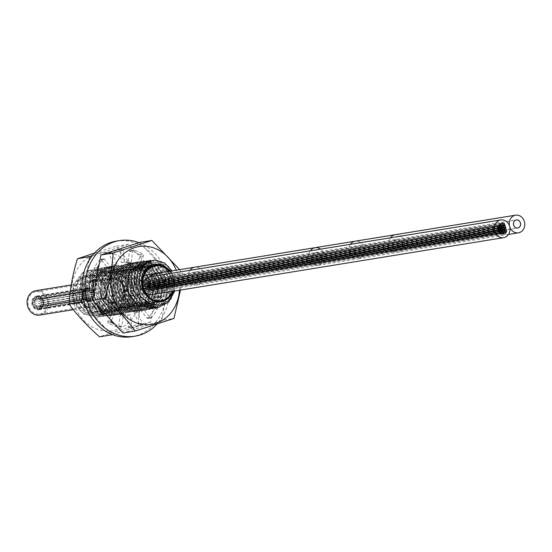 <?xml version="1.0" encoding="UTF-8"?>
<svg xmlns="http://www.w3.org/2000/svg" width="552" height="552" viewBox="0 0 552 552"><rect width="100%" height="100%" fill="white"/><g stroke="black" fill="none" stroke-linecap="round" stroke-linejoin="round"><path stroke-width="0.41" stroke-dasharray="2.76 2.07" d="M173.093 291.256A18.54 16.056 80.8 0 0 173.528 278.401A18.54 16.056 80.8 0 0 169.871 271.225M169.057 271.356A17.747 15.373 80.8 0 1 172.873 278.615A17.747 15.373 -99.2 0 1 172.279 291.387M144.445 290.642A17.747 15.373 -99.2 0 1 143.548 288.123A17.747 15.373 80.8 0 1 142.989 285.494M112.049 272.867A17.747 15.373 80.8 0 1 129.554 285.632A17.747 15.373 -99.2 0 1 117.735 307.912A17.747 15.373 -99.2 0 1 100.229 295.147A17.747 15.373 80.8 0 1 112.049 272.867L155.367 265.85M123.876 287.233A12.689 10.992 80.8 0 0 111.359 278.104A12.689 10.992 80.8 0 0 102.907 294.037A12.689 10.992 -99.2 0 0 115.423 303.165A12.689 10.992 -99.2 0 0 123.876 287.233M87.934 281.899A12.689 10.992 80.8 0 1 100.45 291.028A12.689 10.992 -99.2 0 1 91.998 306.96A12.689 10.992 -99.2 0 1 79.481 297.832A12.689 10.992 80.8 0 1 87.934 281.899L111.359 278.104M105.28 289.462A18.54 16.056 80.8 0 0 84.925 276.635A18.54 16.056 80.8 0 0 74.651 299.398A18.54 16.056 80.8 0 0 94.999 312.232A18.54 16.056 80.8 0 0 105.28 289.462M73.858 299.846C66.102 274.475 101.264 264.718 105.874 289.31L105.818 299.453C109.448 286.212 97.069 272.101 86.057 276.324C74.692 279.298 71.532 298.432 81.358 307.512C92.577 315.785 101.513 313.674 108.178 301.185C113.25 288.599 102.444 272.847 90.983 275.372L88.713 270.59C104.169 267.699 117.272 289.414 109.558 304.359C102.61 321.809 77.742 317.917 73.858 299.846M88.713 270.59L83.317 272.226A23.902 20.7 80.8 0 0 82.814 272.495C97.262 265.312 112.449 284.991 105.818 299.453M106.819 315.916L121.295 305.304L123.558 285.784L114.699 272.17L100.671 268.479L114.747 272.191L123.572 285.777C126.07 301.475 120.626 311.494 107.24 315.841C95.517 316.924 87.292 311.252 82.565 298.832L84.014 279.443L97.676 268.962L111.739 272.681L120.564 286.267L118.3 305.787L103.824 316.399L89.072 312.798L79.564 299.322L81.006 279.933L94.668 269.452L108.73 273.171L117.555 286.757L115.292 306.277L100.816 316.889L86.064 313.288L76.555 299.812L77.998 280.423L91.66 269.942L105.722 273.654L114.547 287.24C110.414 274.972 102.775 269.203 91.632 269.942L90.983 275.372C73.395 277.042 75.21 310.341 93.847 311.97C110.662 315.606 119.294 287.764 105.115 277.966C90.625 265.229 72.553 289.917 86.05 305.056C96.952 320.243 119.998 306.753 114.857 288.517C111.559 269.755 86.064 269.997 84.594 288.682C80.916 308.678 109.089 320.291 116.541 301.351C125.049 285.129 105.294 265.319 93.26 277.111C80.04 287.109 91.37 314.592 107.806 310.431L107.24 315.841L106.833 315.916L92.067 312.315L82.558 298.832L84.001 279.45L97.663 268.969L111.725 272.681L120.55 286.267L118.287 305.794L103.81 316.406L89.058 312.798L79.55 299.322L80.992 279.933L94.654 269.452L108.716 273.171L117.541 286.757L115.278 306.277L100.802 316.889L86.05 313.288L76.542 299.812C73.506 283.976 78.536 274.02 91.632 269.942L91.66 269.942M83.317 272.226L73.74 283.859L73.588 300.447L83.117 313.812L97.807 317.379L112.284 306.767L114.547 287.24L112.27 306.767L97.794 317.379L83.228 313.902L73.678 300.757L73.575 284.301L82.814 272.495M150.931 260.468L163.778 265.112L171.693 277.98L169.816 296.776L156.444 307.809M148.792 260.675L162.861 264.394L171.679 277.98L169.423 297.5L154.94 308.113M147.308 260.986L160.508 265.388L168.684 278.463L166.807 297.259L153.435 308.299M145.797 261.165L159.852 264.884L168.677 278.47C171.196 293.271 166.269 303.172 153.898 308.175L151.138 303.324C135.067 308.872 121.999 282.32 134.467 271.135C145.645 258.253 166.573 276.331 159.176 293.264C153.007 312.818 124.241 303.593 126.574 283.231C126.801 264.367 152.11 261.889 156.609 280.34C162.916 298.108 140.898 313.557 129.051 299.26C114.643 285.239 130.962 258.943 146.19 270.39C160.922 278.933 154.167 307.505 137.213 305.277C118.576 305.221 114.575 272.019 131.935 268.789C147.246 263.725 159.031 290.662 145.514 301.696C133.26 314.447 111.752 296.065 118.576 279.443C124.159 260.178 151.876 270.149 148.288 290.58C146.901 309.548 120.674 311.611 115.609 293.209C108.737 275.455 130.168 260.627 140.926 275.289C154.201 289.745 136.523 315.806 120.557 304.18C105.094 295.451 111.463 267.189 127.54 269.907C145.273 270.508 147.812 303.904 129.478 306.891C113.215 311.749 101.002 284.715 113.857 274.116C125.47 261.765 145.825 280.726 137.869 297.314C131.052 316.572 102.562 306.146 105.57 285.957C106.419 267.168 131.838 265.809 135.744 284.425C141.471 302.441 118.921 316.917 107.543 302.165C93.585 287.578 110.786 262.069 125.656 274.165C140.125 283.342 132.425 311.57 115.527 308.637C96.876 307.795 93.971 274.517 111.456 272.067L108.144 272.626M144.3 261.475L157.499 265.871L165.676 278.953L156.851 265.374L142.437 261.71M148.957 309.085L163.413 298.459L165.669 278.953C168.201 293.754 163.275 303.655 150.903 308.658L148.936 309.085L134.191 305.484L124.676 292.008L126.125 272.619L139.787 262.138L153.849 265.857L162.674 279.443L160.411 298.963L145.935 309.575L131.183 305.974L121.668 292.498L123.117 273.109L136.779 262.628L150.841 266.34L159.666 279.926L157.403 299.453L142.927 310.065L128.174 306.457L118.659 292.981L120.108 273.592L133.77 263.111L147.832 266.83L156.658 280.416L154.394 299.936L139.918 310.548L125.166 306.947L115.651 293.471L117.086 274.082L130.748 263.601L144.824 267.32L153.649 280.906L151.386 300.426L136.91 311.038L122.158 307.436L112.642 293.961L114.091 274.572L127.753 264.091L141.816 267.803L150.641 281.389L148.378 300.916L133.901 311.528L119.149 307.919L109.634 294.444L111.083 275.055L124.745 264.574L138.807 268.293L147.632 281.879L145.369 301.399L130.893 312.011L116.141 308.409L106.633 294.934L108.075 275.545L121.737 265.063L135.799 268.783L144.624 282.369L135.771 268.769L121.723 265.063L108.061 275.558L106.619 294.934L116.065 308.368L130.879 312.018L132.073 311.783L129.478 306.891L129.078 312.266L127.885 312.501L113.132 308.899L103.624 295.423L105.066 276.034L118.728 265.553L132.797 269.266L141.616 282.852L139.352 302.379L124.876 312.991L110.124 309.382L100.616 295.906L102.058 276.517L115.72 266.036L129.789 269.755L138.607 283.342L136.351 302.862L121.868 313.474L107.116 309.872L97.607 296.396L99.056 277.007L112.718 266.526L126.781 270.245L135.599 283.832L126.822 270.287L112.705 266.526L111.939 266.671L111.456 272.067L108.944 267.154L123.772 270.728L132.597 284.315L130.334 303.841L115.858 314.454L101.106 310.845L91.591 297.369L93.04 277.98L106.702 267.499L120.764 271.218L129.589 284.804L127.326 304.325L112.85 314.937L98.097 311.335L88.582 297.859L90.031 278.47L103.693 267.989L117.755 271.708L126.58 285.294L124.317 304.814L109.841 315.427L95.089 311.825L85.574 298.349L87.023 278.96L100.685 268.479L87.009 278.96L85.56 298.349C90.245 310.728 98.47 316.399 110.234 315.358L107.806 310.431L116.168 305.849L120.895 296.859L120.55 286.302L115.347 277.552L107.033 273.385L98.346 275.124L92.163 282.196L90.535 292.325L94.088 302.261L101.754 308.809L111.187 309.865L119.446 305.077L123.986 295.962L123.441 285.412L118.073 276.8L109.682 272.854M148.93 309.092L134.177 305.484L124.662 292.008L126.111 272.619L139.773 262.138L153.835 265.857L162.661 279.443L160.397 298.963L145.921 309.575L131.169 305.974L121.654 292.498L123.103 273.109L136.765 262.628L150.827 266.347L159.652 279.933L157.389 299.453L142.913 310.065L128.161 306.463L118.645 292.981C115.609 278.042 120.143 268.196 132.252 263.428L131.935 268.789L129.258 263.918L130.762 263.601L144.81 267.32L153.635 280.906L151.372 300.426L136.896 311.038L122.144 307.436L112.636 293.961L114.078 274.572L127.74 264.091L141.802 267.81L150.627 281.396L148.364 300.916L133.888 311.528L119.135 307.926L109.627 294.444L111.069 275.062L124.731 264.58L138.793 268.293L147.619 281.879C150.137 297.128 144.955 307.091 132.073 311.783M129.258 263.918C117.148 268.679 112.615 278.532 115.651 293.471L125.159 306.953L139.904 310.548L154.387 299.929L156.644 280.416L147.881 266.878L133.756 263.118L132.252 263.428M129.078 312.266C141.961 307.581 147.142 297.611 144.624 282.369L142.347 301.889L127.871 312.501L113.119 308.899L103.61 295.423L105.052 276.034L118.721 265.553L132.784 269.272L141.602 282.859L139.345 302.379L124.862 312.991L110.11 309.389L100.602 295.906L102.051 276.524L115.713 266.043L129.775 269.755L138.6 283.342L136.337 302.869L121.854 313.481L107.109 309.872L97.594 296.396C94.551 281.016 99.332 271.101 111.939 266.671M108.944 267.154C96.338 271.591 91.556 281.499 94.599 296.886L104.128 310.383L118.852 313.964L104.114 310.362L94.599 296.886L96.034 277.497L109.696 267.016L123.758 270.735L132.583 284.321L130.32 303.841L115.844 314.454L101.092 310.852L91.577 297.369L93.026 277.987L106.688 267.506L120.75 271.218L129.575 284.804L127.312 304.331L112.836 314.944L98.084 311.335L88.568 297.859L90.017 278.47L103.679 267.989L117.742 271.708L126.567 285.294C129.065 300.992 123.62 311.011 110.234 315.358L109.841 315.427M154.56 259.971L168.643 266.395L175.495 282.224L171.224 298.956L157.948 307.63M170.92 271.053L174.294 277.966L174.446 291.035M146.183 295.279C137.779 285.619 141.664 268.224 152.414 265.533C167.525 259.785 180.166 286.219 167.042 297.832C155.229 311.107 133.17 293.616 139.428 276.662C144.355 257.122 172.327 265.885 169.423 286.474C168.657 305.504 142.554 308.678 136.896 290.462C129.458 272.964 150.344 257.177 161.557 271.37C175.267 285.253 158.486 312.08 142.168 301.109C126.456 293.029 131.88 264.442 148.005 266.443C165.71 266.257 169.34 299.557 151.138 303.324L150.903 308.658M174.798 290.973L171.989 270.88M151.931 308.602L153.898 308.175M118.852 313.964L133.329 303.352L135.592 283.832L133.343 303.352L118.859 313.964M110.069 272.322L107.957 272.764M144.893 286.667A1.035 0.897 80.8 0 0 144.334 284.687A1.035 0.897 80.8 0 0 144.893 286.667M145.549 288.979A1.035 0.897 80.8 0 0 144.99 286.999A1.035 0.897 80.8 0 0 145.549 288.979M146.935 287.295A1.035 0.897 80.8 0 0 146.377 285.315A1.035 0.897 80.8 0 0 146.935 287.295M147.66 283.217A1.035 0.897 80.8 0 0 147.094 281.237A1.035 0.897 80.8 0 0 147.66 283.217M503.617 223.436L503.734 223.415A1.035 0.897 -99.2 0 1 504.666 224.291L153.249 281.258A1.035 0.897 80.8 0 0 152.317 280.388L502.665 223.594L147.211 281.209M146.183 291.221A1.035 0.897 80.8 0 0 145.624 289.241A1.035 0.897 80.8 0 0 146.183 291.221M143.506 288.406A1.035 0.897 80.8 0 0 142.947 286.426A1.035 0.897 80.8 0 0 143.506 288.406M144.169 290.662A1.035 0.897 80.8 0 0 143.603 288.682A1.035 0.897 80.8 0 0 144.169 290.662M142.858 286.039A1.035 0.897 80.8 0 0 142.299 284.059A1.035 0.897 80.8 0 0 142.858 286.039M148.212 291.801A1.035 0.897 80.8 0 0 147.646 289.821A1.035 0.897 80.8 0 0 148.212 291.801M145.7 282.935A1.035 0.897 80.8 0 0 145.141 280.954A1.035 0.897 80.8 0 0 145.7 282.935M149.606 290.11A1.035 0.897 80.8 0 0 149.047 288.13A1.035 0.897 80.8 0 0 149.606 290.11M148.378 285.536A1.035 0.897 80.8 0 0 147.819 283.555A1.035 0.897 80.8 0 0 148.378 285.536M502.003 233.399L150.579 290.366A1.035 0.897 80.8 0 0 150.848 290.449L502.272 233.475M498.773 229.88L147.356 286.854A1.035 0.897 80.8 0 0 147.522 287.226L498.946 230.26M504.556 234.034A1.035 0.897 80.8 0 0 505.011 233.751L505.287 233.413M153.249 281.258L153.932 283.424A1.035 0.897 80.8 0 1 153.967 283.555L155.174 288.047L154.857 289.165L506.205 232.282M506.281 232.192L506.467 230.619M505.867 228.459L506.108 229.356M153.967 283.555L505.39 226.582L505.494 227.003M505.39 226.582A1.035 0.897 80.8 0 0 505.356 226.458L505.218 226.023M504.666 224.291L504.776 224.636M145.259 280.927L150.248 280.119A1.035 0.897 80.8 0 1 150.544 280.126L502.237 223.194M152.228 294.637A8.977 7.776 80.8 0 0 153.235 294.395A8.977 7.776 80.8 0 0 158.355 283.942A8.977 7.776 80.8 0 0 149.357 276.911M150.579 290.366L148.709 289.862L500.126 232.896M147.522 287.226L147.977 288.834A1.035 0.897 80.8 0 0 148.709 289.862M147.356 286.854L146.839 284.804L498.256 227.831M150.248 280.119A1.035 0.897 80.8 0 0 149.778 280.375L146.922 283.493L146.839 284.804M150.544 280.126L152.317 280.388M154.857 289.165L153.587 290.718L505.011 233.751M150.848 290.449L152.738 290.994A1.035 0.897 80.8 0 0 153.587 290.718M147.977 288.834L499.401 231.861M146.922 283.493L498.346 226.52M149.778 280.375L501.202 223.401M153.932 283.424L505.356 226.458M505.984 228.907L154.56 285.881M155.174 288.047L506.591 231.074M152.738 290.994L504.155 234.027M143.127 283.687A1.035 0.897 80.8 0 0 144.865 283.279A1.035 0.897 80.8 0 0 143.327 282.769M147.577 289.558A1.035 0.897 80.8 0 0 147.011 287.578A1.035 0.897 80.8 0 0 147.577 289.558M146.266 284.935A1.035 0.897 80.8 0 0 145.707 282.955A1.035 0.897 80.8 0 0 146.266 284.935M148.992 287.93A1.035 0.897 80.8 0 0 148.426 285.95A1.035 0.897 80.8 0 0 148.992 287.93M108.606 291.408A8.935 7.742 80.8 0 0 117.417 297.838A8.935 7.742 80.8 0 0 123.372 286.619A8.935 7.742 80.8 0 0 114.561 280.195A8.935 7.742 80.8 0 0 108.606 291.408M112.629 290.104A4.064 3.519 80.8 0 0 116.638 293.022A4.064 3.519 80.8 0 0 119.342 287.923A4.064 3.519 80.8 0 0 115.34 285.005A4.064 3.519 80.8 0 0 112.629 290.104M189.992 270.321A8.935 7.742 80.8 0 0 188.812 278.408A8.935 7.742 80.8 0 0 197.623 284.832L317.931 265.333A8.935 7.742 80.8 0 1 309.12 258.902A8.935 7.742 80.8 0 1 310.3 250.822A8.935 7.742 80.8 0 0 309.12 258.902A8.935 7.742 80.8 0 0 317.931 265.333A8.935 7.742 80.8 0 0 323.886 254.113A8.935 7.742 80.8 0 0 320.588 249.152M313.143 257.598A4.064 3.519 80.8 0 0 317.152 260.516A4.064 3.519 80.8 0 0 319.856 255.417A4.064 3.519 80.8 0 0 315.854 252.499A4.064 3.519 80.8 0 0 313.143 257.598A4.064 3.519 80.8 0 0 317.152 260.516A4.064 3.519 80.8 0 0 319.856 255.417A4.064 3.519 80.8 0 0 315.854 252.499A4.064 3.519 80.8 0 0 313.143 257.598M319.912 255.403A4.126 3.574 80.8 0 0 315.841 252.436A4.126 3.574 80.8 0 0 313.094 257.611A4.126 3.574 80.8 0 0 317.165 260.585A4.126 3.574 80.8 0 0 319.912 255.403A4.126 3.574 -99.2 0 1 317.165 260.585A4.126 3.574 -99.2 0 1 313.094 257.611A4.126 3.574 -99.2 0 1 315.841 252.436A4.126 3.574 -99.2 0 1 319.912 255.403M112.58 290.124A4.126 3.574 -99.2 0 1 115.327 284.942A4.126 3.574 -99.2 0 1 119.398 287.909A4.126 3.574 -99.2 0 1 116.651 293.091A4.126 3.574 -99.2 0 1 112.58 290.124M350.403 244.315A8.935 7.742 80.8 0 0 349.223 252.402A8.935 7.742 80.8 0 0 358.034 258.833L317.931 265.333A8.935 7.742 80.8 0 0 323.886 254.113A8.935 7.742 80.8 0 0 315.075 247.682M93.447 280.464L91.384 279.898A1.125 0.973 80.8 0 0 90.224 281.058A39.447 34.162 80.8 0 0 90.114 292.36A1.125 0.973 80.8 0 0 91.149 293.008L101.202 291.553A26.593 23.032 80.8 0 0 103.12 298.984L93.874 303.434A1.125 0.973 80.8 0 0 93.571 305.201A39.447 34.162 80.8 0 0 98.884 314.212A1.125 0.973 80.8 0 0 100.443 314.53L101.685 313.136M138.959 242.666A48.41 41.924 -99.2 0 1 156.871 324.245M114.864 324.286A39.406 34.127 80.8 0 0 121.171 326.667A1.125 0.973 80.8 0 0 121.971 325.77L123.441 314.281A26.593 23.032 80.8 0 0 130.382 314.785L131.617 326.391A1.125 0.973 80.8 0 0 132.742 327.426A39.406 34.127 80.8 0 0 133.646 327.288A39.406 34.127 80.8 0 0 141.643 324.797A1.125 0.973 80.8 0 0 142.319 323.21L137.579 312.639A26.593 23.032 80.8 0 0 143.078 308.575L150.013 317.462A1.125 0.973 80.8 0 0 151.572 317.352A39.406 34.127 80.8 0 0 157.465 308.596A1.125 0.973 80.8 0 0 156.934 307.367L147.798 301.73A26.593 23.032 80.8 0 0 150.013 294.63L160.032 297.383A1.125 0.973 80.8 0 0 161.191 296.251A39.399 34.12 80.8 0 0 161.37 285.57A1.125 0.973 80.8 0 0 160.232 284.273L150.192 285.722A26.593 23.032 80.8 0 0 148.274 278.291L157.513 273.847A1.125 0.973 80.8 0 0 157.851 272.129A39.399 34.12 80.8 0 0 152.145 262.614A1.125 0.973 80.8 0 0 150.958 262.745L143.844 270.728A26.593 23.032 80.8 0 0 138.531 265.809L143.472 255.873A1.125 0.973 80.8 0 0 142.83 254.203A39.406 34.127 80.8 0 0 133.508 250.118A1.125 0.973 80.8 0 0 132.646 251.029L131.183 262.469A26.593 23.032 80.8 0 0 124.504 261.945L123.262 250.277A1.125 0.973 80.8 0 0 121.923 249.304A39.468 34.183 80.8 0 0 121.026 249.435A39.468 34.183 80.8 0 0 116.617 250.498A39.468 34.183 80.8 0 0 112.491 252.188A1.125 0.973 80.8 0 0 112.291 253.52L117.038 264.111A26.593 23.032 80.8 0 0 111.545 268.175L104.59 259.267A1.125 0.973 80.8 0 0 103.038 259.371A39.468 34.183 80.8 0 0 99.16 264.484M98.201 269.7L106.819 275.02A26.593 23.032 80.8 0 0 104.611 282.127L96.331 279.85M94.006 292.457A1.125 0.973 80.8 0 0 94.371 292.484L104.425 291.035A26.593 23.032 80.8 0 0 106.343 298.459L97.097 302.91A1.125 0.973 80.8 0 0 96.793 304.676A39.447 34.162 80.8 0 0 96.931 304.994M104.473 313.108L110.773 306.029A26.593 23.032 80.8 0 0 116.086 310.948L111.338 320.491M116.341 241.114A48.41 41.924 -99.2 0 1 164.869 279.036A48.41 41.924 -99.2 0 1 137.241 335.381A48.41 41.924 -99.2 0 1 131.831 336.685M103.065 311.59L107.55 306.553A26.593 23.032 80.8 0 0 112.863 311.466L107.923 321.402A1.125 0.973 80.8 0 0 108.571 323.072A39.406 34.127 80.8 0 0 117.949 327.191A1.125 0.973 80.8 0 0 118.749 326.287L120.212 314.806A26.593 23.032 80.8 0 0 127.16 315.309L128.395 326.915A1.125 0.973 80.8 0 0 129.52 327.943A39.406 34.127 80.8 0 0 130.424 327.812A39.406 34.127 80.8 0 0 138.421 325.321A1.125 0.973 80.8 0 0 139.097 323.734L134.357 313.163A26.593 23.032 80.8 0 0 139.856 309.099L146.791 317.986A1.125 0.973 80.8 0 0 148.35 317.876A39.406 34.127 80.8 0 0 154.243 309.113A1.125 0.973 80.8 0 0 153.711 307.892L144.576 302.255A26.593 23.032 80.8 0 0 146.791 295.147L156.809 297.907A1.125 0.973 80.8 0 0 157.969 296.769A39.399 34.12 80.8 0 0 158.148 286.095A1.125 0.973 80.8 0 0 157.01 284.797L146.97 286.246A26.593 23.032 80.8 0 0 145.052 278.815L154.291 274.372A1.125 0.973 80.8 0 0 154.629 272.653A39.399 34.12 80.8 0 0 148.916 263.138A1.125 0.973 80.8 0 0 147.729 263.269L140.622 271.246A26.593 23.032 80.8 0 0 135.309 266.333L140.249 256.397A1.125 0.973 80.8 0 0 139.608 254.727A39.406 34.127 80.8 0 0 130.286 250.642A1.125 0.973 80.8 0 0 129.423 251.553L127.96 262.993A26.593 23.032 80.8 0 0 121.281 262.469L120.039 250.801A1.125 0.973 80.8 0 0 118.701 249.828A39.468 34.183 80.8 0 0 117.797 249.959A39.468 34.183 80.8 0 0 113.395 251.022A39.468 34.183 80.8 0 0 109.268 252.706A1.125 0.973 80.8 0 0 109.068 254.044L113.815 264.636A26.593 23.032 80.8 0 0 108.323 268.7L101.368 259.792A1.125 0.973 80.8 0 0 99.808 259.895A39.468 34.183 80.8 0 0 94.178 268.127A1.125 0.973 80.8 0 0 94.461 269.907L103.597 275.545A26.593 23.032 80.8 0 0 101.389 282.652L96.082 281.189M146.791 295.147L150.013 294.63M144.576 302.255L147.798 301.73M157.969 296.769L161.191 296.251M158.148 286.095L161.37 285.57M146.97 286.246L150.192 285.722M145.052 278.815L148.274 278.291M154.629 272.653L157.851 272.129M148.916 263.138L152.145 262.614M140.622 271.246L143.844 270.728M135.309 266.333L138.531 265.809M139.608 254.727L142.83 254.203M130.286 250.642L133.508 250.118M127.96 262.993L131.183 262.469M121.281 262.469L124.504 261.945M118.701 249.828L121.923 249.304M109.268 252.706L112.491 252.188M113.815 264.636L117.038 264.111M108.323 268.7L111.545 268.175M99.808 259.895L103.038 259.371M94.178 268.127L97.4 267.603M103.597 275.545L106.819 275.02M101.389 282.652L104.611 282.127M154.243 309.113L157.465 308.596M148.35 317.876L151.572 317.352M139.856 309.099L143.078 308.575M134.357 313.163L137.579 312.639M138.421 325.321L141.643 324.797M127.16 315.309L130.382 314.785M120.212 314.806L123.441 314.281M121.185 326.667L117.962 327.191L121.171 326.667M108.571 323.072L111.794 322.547M112.863 311.466L116.086 310.948M107.55 306.553L110.773 306.029M98.884 314.212L102.106 313.695M93.571 305.201L96.793 304.676M103.12 298.984L106.343 298.459M101.202 291.553L104.425 291.035M90.114 292.36L93.336 291.835M90.224 281.058L93.447 280.533M180.504 290.048L182.305 273.178L179.621 269.645M179.441 290.221A39.406 34.127 80.8 0 0 177.827 274.91A39.406 34.127 80.8 0 0 176.205 270.197M126.491 284.549A21.59 18.699 -99.2 0 1 142.271 264.084A21.59 18.699 -99.2 0 1 163.109 279.678A21.59 18.699 -99.2 0 1 151.138 306.194A21.59 18.699 -99.2 0 1 127.429 291.249M139.663 242.438L170.078 275.158L182.305 273.178M170.078 275.158L161.736 320.45L173.963 318.469M161.736 320.45L122.979 333.015M113.65 293.457A21.383 18.52 80.8 0 0 137.131 308.257A21.383 18.52 80.8 0 0 148.992 281.996A21.383 18.52 80.8 0 0 125.511 267.196A21.383 18.52 80.8 0 0 113.65 293.457M112.035 294.119A24.378 21.107 80.8 0 0 138.793 310.99A24.378 21.107 80.8 0 0 152.311 281.058A24.378 21.107 80.8 0 0 125.552 264.187A24.378 21.107 80.8 0 0 112.035 294.119M150.116 281.962A20.314 17.595 80.8 0 0 127.809 267.899A20.314 17.595 80.8 0 0 116.548 292.843A20.314 17.595 80.8 0 0 138.849 306.905A20.314 17.595 80.8 0 0 150.116 281.962M114.347 293.747A24.378 21.107 80.8 0 0 141.112 310.617A24.378 21.107 80.8 0 0 154.629 280.685A24.378 21.107 80.8 0 0 127.864 263.808A24.378 21.107 80.8 0 0 114.347 293.747M152.428 281.582A20.314 17.595 80.8 0 0 130.127 267.52A20.314 17.595 80.8 0 0 118.866 292.47A20.314 17.595 80.8 0 0 141.167 306.526A20.314 17.595 80.8 0 0 152.428 281.582M116.665 293.367A24.378 21.107 80.8 0 0 143.423 310.245A24.378 21.107 80.8 0 0 156.94 280.306A24.378 21.107 80.8 0 0 130.182 263.435A24.378 21.107 80.8 0 0 116.665 293.367M154.746 281.209A20.314 17.595 80.8 0 0 132.445 267.147A20.314 17.595 80.8 0 0 121.178 292.091A20.314 17.595 80.8 0 0 143.479 306.153A20.314 17.595 80.8 0 0 154.746 281.209M118.977 292.995A24.378 21.107 80.8 0 0 145.742 309.865A24.378 21.107 80.8 0 0 159.259 279.933A24.378 21.107 80.8 0 0 132.494 263.062A24.378 21.107 80.8 0 0 118.977 292.995M157.058 280.83A20.314 17.595 80.8 0 0 134.757 266.775A20.314 17.595 80.8 0 0 123.496 291.718A20.314 17.595 80.8 0 0 145.797 305.78A20.314 17.595 80.8 0 0 157.058 280.83M121.295 292.615A24.378 21.107 80.8 0 0 148.053 309.493A24.378 21.107 80.8 0 0 161.57 279.553A24.378 21.107 80.8 0 0 134.812 262.683A24.378 21.107 80.8 0 0 121.295 292.615M159.376 280.457A20.314 17.595 80.8 0 0 137.075 266.395A20.314 17.595 80.8 0 0 125.808 291.339A20.314 17.595 80.8 0 0 148.108 305.401A20.314 17.595 80.8 0 0 159.376 280.457M123.613 292.243A24.378 21.107 80.8 0 0 150.372 309.113A24.378 21.107 80.8 0 0 163.889 279.181A24.378 21.107 80.8 0 0 137.124 262.31A24.378 21.107 80.8 0 0 123.613 292.243M161.688 280.085A20.314 17.595 80.8 0 0 139.387 266.023A20.314 17.595 80.8 0 0 128.126 290.966A20.314 17.595 80.8 0 0 150.427 305.028A20.314 17.595 80.8 0 0 161.688 280.085M94.523 253.037L116.196 246.24C125.187 258.308 135.33 269.217 146.611 278.96C141.685 295.541 138.904 310.638 138.269 324.252L99.512 336.823M73.568 302.372A39.406 34.127 -99.2 0 1 95.42 253.975A39.406 34.127 -99.2 0 1 138.683 281.251A39.406 34.127 -99.2 0 1 116.831 329.647A39.406 34.127 -99.2 0 1 73.568 302.372M123.965 286.026A21.59 18.699 80.8 0 0 100.257 271.08A21.59 18.699 80.8 0 0 88.285 297.597A21.59 18.699 80.8 0 0 111.994 312.542A21.59 18.699 80.8 0 0 123.965 286.026M85.788 306.926L110.98 334.022M88.996 260.427L82.621 295.065M112.435 334.615L150.496 322.271L158.838 276.98L128.416 244.26L116.196 246.24M128.416 244.26L91.942 256.087M158.838 276.98L146.611 278.96M150.496 322.271L138.269 324.252M137.745 283.818A21.383 18.52 -99.2 0 1 125.89 310.079A21.383 18.52 -99.2 0 1 102.41 295.279A21.383 18.52 -99.2 0 1 114.264 269.017A21.383 18.52 -99.2 0 1 137.745 283.818M139.366 283.155A24.378 21.107 -99.2 0 1 125.849 313.094A24.378 21.107 -99.2 0 1 99.084 296.217A24.378 21.107 -99.2 0 1 112.601 266.285A24.378 21.107 -99.2 0 1 139.366 283.155M101.285 295.32A20.314 17.595 -99.2 0 1 112.546 270.37A20.314 17.595 -99.2 0 1 134.847 284.432A20.314 17.595 -99.2 0 1 123.586 309.375A20.314 17.595 -99.2 0 1 101.285 295.32M137.048 283.535A24.378 21.107 -99.2 0 1 123.531 313.467A24.378 21.107 -99.2 0 1 96.772 296.596A24.378 21.107 -99.2 0 1 110.29 266.657A24.378 21.107 -99.2 0 1 137.048 283.535M98.967 295.693A20.314 17.595 -99.2 0 1 110.234 270.749A20.314 17.595 -99.2 0 1 132.535 284.811A20.314 17.595 -99.2 0 1 121.274 309.755A20.314 17.595 -99.2 0 1 98.967 295.693M134.736 283.907A24.378 21.107 -99.2 0 1 121.219 313.84A24.378 21.107 -99.2 0 1 94.454 296.969A24.378 21.107 -99.2 0 1 107.971 267.037A24.378 21.107 -99.2 0 1 134.736 283.907M96.655 296.065A20.314 17.595 -99.2 0 1 107.916 271.122A20.314 17.595 -99.2 0 1 130.217 285.184A20.314 17.595 -99.2 0 1 118.956 310.127A20.314 17.595 -99.2 0 1 96.655 296.065M132.418 284.28A24.378 21.107 -99.2 0 1 118.901 314.219A24.378 21.107 -99.2 0 1 92.143 297.342A24.378 21.107 -99.2 0 1 105.66 267.409A24.378 21.107 -99.2 0 1 132.418 284.28M94.337 296.445A20.314 17.595 -99.2 0 1 105.605 271.501A20.314 17.595 -99.2 0 1 127.905 285.556A20.314 17.595 -99.2 0 1 116.638 310.507A20.314 17.595 -99.2 0 1 94.337 296.445M130.106 284.659A24.378 21.107 -99.2 0 1 116.589 314.592A24.378 21.107 -99.2 0 1 89.824 297.721A24.378 21.107 -99.2 0 1 103.341 267.789A24.378 21.107 -99.2 0 1 130.106 284.659M92.025 296.817A20.314 17.595 -99.2 0 1 103.286 271.874A20.314 17.595 -99.2 0 1 125.587 285.936A20.314 17.595 -99.2 0 1 114.326 310.88A20.314 17.595 -99.2 0 1 92.025 296.817M127.788 285.032A24.378 21.107 -99.2 0 1 114.271 314.971A24.378 21.107 -99.2 0 1 87.513 298.094A24.378 21.107 -99.2 0 1 101.023 268.162A24.378 21.107 -99.2 0 1 127.788 285.032M89.707 297.197A20.314 17.595 -99.2 0 1 100.975 272.246A20.314 17.595 -99.2 0 1 123.275 286.309A20.314 17.595 -99.2 0 1 112.008 311.252A20.314 17.595 -99.2 0 1 89.707 297.197M132.025 285.556A15.373 13.317 80.8 0 0 110.269 277.925A15.373 13.317 80.8 0 0 106.619 293.795A15.373 13.317 -99.2 0 0 114.443 303.676A15.373 13.317 -99.2 0 0 128.512 301.275A15.373 13.317 -99.2 0 0 132.025 285.556M131.169 285.832A14.345 12.42 -99.2 0 1 127.891 300.495A14.345 12.42 -99.2 0 1 114.775 302.737A14.345 12.42 -99.2 0 1 107.467 293.512A14.345 12.42 80.8 0 1 110.876 278.712A14.345 12.42 80.8 0 1 131.169 285.832M73.375 309.665L116.472 302.682A12.385 10.723 -99.2 0 0 124.717 287.137A12.385 10.723 80.8 0 0 112.504 278.236A12.385 10.723 80.8 0 0 107.205 280.996A12.385 10.723 80.8 0 0 104.259 293.774A12.385 10.723 -99.2 0 0 110.566 301.73L114.443 303.676M116.472 302.682A12.385 10.723 -99.2 0 1 110.566 301.73M35.852 290.662A12.385 10.723 80.8 0 1 48.059 299.563A12.385 10.723 -99.2 0 1 39.813 315.109M39.647 314.088A11.35 9.832 -99.2 0 0 47.21 299.839A11.35 9.832 80.8 0 0 36.011 291.677A11.35 9.832 80.8 0 0 28.456 305.925A11.35 9.832 -99.2 0 0 39.647 314.088L116.306 301.661A11.35 9.832 -99.2 0 1 110.89 300.792A11.35 9.832 -99.2 0 1 105.108 293.498A11.35 9.832 80.8 0 1 107.812 281.782L110.876 278.712M116.306 301.661A11.35 9.832 -99.2 0 0 123.869 287.413A11.35 9.832 80.8 0 0 112.67 279.25A11.35 9.832 80.8 0 0 107.812 281.782M38.95 306.843A4.126 3.574 80.8 0 0 41.31 302.041A4.126 3.574 80.8 0 0 37.17 298.811A4.126 3.574 80.8 0 0 36.708 298.922A4.126 3.574 80.8 0 0 34.355 303.724A4.126 3.574 80.8 0 0 38.488 306.96A4.126 3.574 80.8 0 0 38.95 306.843M89.879 298.591A4.126 3.574 80.8 0 0 92.239 293.788A4.126 3.574 80.8 0 0 88.099 290.552A4.126 3.574 80.8 0 0 87.637 290.662A4.126 3.574 80.8 0 0 85.284 295.465A4.126 3.574 80.8 0 0 89.424 298.701A4.126 3.574 80.8 0 0 89.879 298.591M42.373 302.489A1.035 0.897 80.8 0 0 41.814 300.509A1.035 0.897 80.8 0 0 42.373 302.489M93.302 294.237A1.035 0.897 80.8 0 0 92.743 292.256A1.035 0.897 80.8 0 0 93.302 294.237M90.652 301.316A6.962 6.031 80.8 0 0 94.627 293.209A6.962 6.031 80.8 0 0 87.644 287.751A6.962 6.031 80.8 0 0 86.871 287.937A6.962 6.031 80.8 0 0 82.897 296.044A6.962 6.031 80.8 0 0 89.872 301.502A6.962 6.031 80.8 0 0 90.652 301.316M90.514 300.819A6.451 5.582 -99.2 0 1 89.797 300.992A6.451 5.582 -99.2 0 1 83.331 295.941A6.451 5.582 -99.2 0 1 87.009 288.434A6.451 5.582 -99.2 0 1 87.727 288.261A6.451 5.582 -99.2 0 1 94.192 293.312A6.451 5.582 -99.2 0 1 90.514 300.819M39.585 309.079A6.451 5.582 -99.2 0 1 38.861 309.251A6.451 5.582 -99.2 0 1 32.395 304.2A6.451 5.582 -99.2 0 1 36.08 296.693A6.451 5.582 -99.2 0 1 36.798 296.514A6.451 5.582 -99.2 0 1 43.263 301.571A6.451 5.582 -99.2 0 1 39.585 309.079M39.723 309.568A6.962 6.031 80.8 0 0 43.698 301.461A6.962 6.031 80.8 0 0 36.715 296.01A6.962 6.031 80.8 0 0 35.935 296.196A6.962 6.031 80.8 0 0 31.961 304.304A6.962 6.031 80.8 0 0 38.944 309.762A6.962 6.031 80.8 0 0 39.723 309.568M41.759 300.398A1.035 0.897 80.8 0 0 40.551 298.811A1.035 0.897 80.8 0 0 41.759 300.398M92.688 292.139A1.035 0.897 80.8 0 0 91.48 290.559A1.035 0.897 80.8 0 0 92.688 292.139M40.462 298.735A1.035 0.897 80.8 0 0 38.819 297.818A1.035 0.897 80.8 0 0 40.462 298.735M91.39 290.476A1.035 0.897 80.8 0 0 89.748 289.565A1.035 0.897 80.8 0 0 91.39 290.476M38.709 297.79A1.035 0.897 80.8 0 0 36.915 297.7A1.035 0.897 80.8 0 0 38.709 297.79M89.645 289.531A1.035 0.897 80.8 0 0 87.851 289.448A1.035 0.897 80.8 0 0 89.645 289.531M36.811 297.721A1.035 0.897 80.8 0 0 35.169 298.48A1.035 0.897 80.8 0 0 36.811 297.721M87.74 289.469A1.035 0.897 80.8 0 0 86.105 290.221A1.035 0.897 80.8 0 0 87.74 289.469M35.087 298.549A1.035 0.897 80.8 0 0 33.886 300.019A1.035 0.897 80.8 0 0 35.087 298.549M86.015 290.29A1.035 0.897 80.8 0 0 84.815 291.76A1.035 0.897 80.8 0 0 86.015 290.29M33.831 300.129A1.035 0.897 80.8 0 0 33.286 302.054A1.035 0.897 80.8 0 0 33.831 300.129M84.76 291.87A1.035 0.897 80.8 0 0 84.214 293.795A1.035 0.897 80.8 0 0 84.76 291.87M33.272 302.179A1.035 0.897 80.8 0 0 33.534 304.221A1.035 0.897 80.8 0 0 33.272 302.179M84.201 293.919A1.035 0.897 80.8 0 0 84.463 295.969A1.035 0.897 80.8 0 0 84.201 293.919M33.499 304.352A1.035 0.897 80.8 0 0 34.403 306.174A1.035 0.897 80.8 0 0 33.499 304.352M84.428 296.1A1.035 0.897 80.8 0 0 85.332 297.921A1.035 0.897 80.8 0 0 84.428 296.1M34.479 306.277A1.035 0.897 80.8 0 0 35.935 307.554A1.035 0.897 80.8 0 0 34.479 306.277M85.408 298.018A1.035 0.897 80.8 0 0 86.864 299.294A1.035 0.897 80.8 0 0 85.408 298.018M36.032 307.609A1.035 0.897 80.8 0 0 37.791 308.119A1.035 0.897 80.8 0 0 36.032 307.609M86.968 299.35A1.035 0.897 80.8 0 0 88.72 299.867A1.035 0.897 80.8 0 0 86.968 299.35M37.902 308.126A1.035 0.897 80.8 0 0 39.654 307.781A1.035 0.897 80.8 0 0 37.902 308.126M88.831 299.867A1.035 0.897 80.8 0 0 90.59 299.529A1.035 0.897 80.8 0 0 88.831 299.867M39.758 307.733A1.035 0.897 80.8 0 0 41.207 306.601A1.035 0.897 80.8 0 0 39.758 307.733M90.687 299.481A1.035 0.897 80.8 0 0 92.136 298.342A1.035 0.897 80.8 0 0 90.687 299.481M41.276 306.505A1.035 0.897 80.8 0 0 42.173 304.773A1.035 0.897 80.8 0 0 41.276 306.505M92.212 298.252A1.035 0.897 80.8 0 0 93.102 296.514A1.035 0.897 80.8 0 0 92.212 298.252M42.207 304.656A1.035 0.897 80.8 0 0 42.387 302.62A1.035 0.897 80.8 0 0 42.207 304.656M93.136 296.396A1.035 0.897 80.8 0 0 93.316 294.361A1.035 0.897 80.8 0 0 93.136 296.396M152.455 264.284L152.414 265.533L151.821 264.518M148.35 281.92L499.774 224.954M149.889 276.828A8.935 7.742 80.8 0 0 148.709 284.908A8.935 7.742 80.8 0 0 157.52 291.339A8.935 7.742 80.8 0 0 163.475 280.119A8.935 7.742 80.8 0 0 154.663 273.688M146.611 293.105L197.623 284.832A8.935 7.742 80.8 0 0 203.578 273.619A8.935 7.742 80.8 0 0 194.766 267.189M199.603 274.91A4.126 3.574 80.8 0 0 195.532 271.936A4.126 3.574 80.8 0 0 192.786 277.118A4.126 3.574 80.8 0 0 196.857 280.085A4.126 3.574 80.8 0 0 199.603 274.91M159.5 281.41A4.126 3.574 80.8 0 0 155.429 278.443A4.126 3.574 80.8 0 0 152.683 283.618A4.126 3.574 80.8 0 0 156.754 286.591A4.126 3.574 80.8 0 0 159.5 281.41M390.505 237.815A8.935 7.742 80.8 0 0 389.326 245.902A8.935 7.742 80.8 0 0 398.137 252.326L358.034 258.833A8.935 7.742 80.8 0 0 363.989 247.613A8.935 7.742 80.8 0 0 355.177 241.183M508.495 234.434L398.137 252.326A8.935 7.742 80.8 0 0 404.092 241.114A8.935 7.742 80.8 0 0 395.28 234.683M400.117 242.397A4.126 3.574 80.8 0 0 396.046 239.43A4.126 3.574 80.8 0 0 393.3 244.612A4.126 3.574 80.8 0 0 397.371 247.579A4.126 3.574 80.8 0 0 400.117 242.397M360.014 248.904A4.126 3.574 80.8 0 0 355.943 245.93A4.126 3.574 80.8 0 0 353.197 251.112A4.126 3.574 80.8 0 0 357.268 254.079A4.126 3.574 80.8 0 0 360.014 248.904M91.384 279.898L93.902 279.491M156.809 297.907L160.032 297.383M157.01 284.797L160.232 284.273M154.291 274.372L157.513 273.847M147.729 263.269L150.958 262.745M140.249 256.397L143.472 255.873M129.423 251.553L132.646 251.029M120.039 250.801L123.262 250.277M109.068 254.044L112.291 253.52M101.368 259.792L104.59 259.267M94.461 269.907L97.683 269.383M153.711 307.892L156.934 307.367M146.791 317.986L150.013 317.462M139.097 323.734L142.319 323.21M129.52 327.943L132.742 327.426M128.395 326.915L131.617 326.391M118.749 326.287L121.971 325.77M107.923 321.402L111.145 320.878M100.443 314.53L102.555 314.192M93.874 303.434L97.097 302.91M91.149 293.008L94.371 292.484M117.735 307.912L161.053 300.888M91.998 306.96L115.423 303.165M144.451 284.659L499.953 227.024M144.783 286.695L500.45 229.039M145.107 286.971L500.588 229.342M145.438 289.007L501.14 231.343M146.487 285.287L501.996 227.652M146.818 287.323L502.527 229.66M145.742 289.213L501.244 231.578M146.073 291.249L502.334 233.496M143.058 286.398L498.497 228.776M143.389 288.434L499.091 230.77M144.051 290.69L500.298 232.937M143.72 288.655L499.167 231.033M142.74 286.067L498.408 228.411M142.409 284.032L142.823 283.963M143.092 283.921L498.553 226.299M145.59 282.962L501.319 225.292L145.825 282.928M147.936 283.528L503.362 225.906M148.267 285.57L503.879 227.914M149.164 288.103L504.652 230.474M149.495 290.138L505.19 232.475M147.763 289.793L503.272 232.157M148.095 291.829L153.083 291.021M147.543 283.245L503.224 225.582M143.83 282.472L499.974 224.733M144.162 284.508L499.891 226.837M147.129 287.551L502.637 229.915M147.46 289.586L503.176 231.916M146.156 284.963L501.844 227.3M148.543 285.915L504.038 228.286M148.874 287.958L504.583 230.287M117.417 297.838L145.804 293.236M114.561 280.195L144.127 275.4M116.638 293.022L517.666 228.01M115.34 285.005L516.368 219.993M115.327 284.942L516.355 219.924M116.651 293.091L517.679 228.073M94.24 279.353L91.018 279.878M160.397 297.404L157.175 297.928M151.476 262.455L148.253 262.98M133.432 250.132L130.21 250.649M122.109 249.249L118.887 249.773M121.026 249.435L117.797 249.959M103.693 258.881L100.471 259.405M150.91 317.848L147.688 318.373M133.646 327.288L130.424 327.812M103.141 314.302L99.919 314.826M107.205 280.996L110.269 277.925M71.256 284.922L112.504 278.236M36.011 291.677L112.67 279.25M110.89 300.792L114.775 302.737M37.17 298.811L88.099 290.552M38.488 306.96L89.424 298.701M41.931 300.481L92.86 292.229M42.256 302.517L93.191 294.264M38.861 309.251L89.797 300.992M36.798 296.514L87.727 288.261M36.715 296.01L87.644 287.751M38.944 309.762L89.872 301.502M40.993 298.584L91.922 290.331M41.317 300.626L92.253 292.367M39.475 297.259L90.404 289M39.806 299.294L90.735 291.042M37.646 296.728L88.582 288.468M37.978 298.763L88.913 290.504M35.825 297.079L86.754 288.827M36.156 299.122L87.085 290.863M34.321 298.266L85.249 290.007M34.652 300.302L85.581 292.049M33.396 300.074L84.325 291.815M33.72 302.11L84.656 293.85M33.203 302.185L84.132 293.933M33.534 304.221L84.463 295.969M34.12 306.284L85.049 298.025M33.789 304.249L84.718 295.989M35.369 307.933L86.298 299.674M35.038 305.898L85.974 297.638M37.081 308.885L88.009 300.626M36.749 306.843L87.678 298.591M38.944 308.975L89.872 300.716M38.612 306.933L89.541 298.68M40.648 308.188L91.577 299.929M40.317 306.146L91.246 297.894M41.89 306.657L92.819 298.404M41.559 304.621L92.488 296.362M42.463 304.656L93.391 296.396M42.131 302.613L93.06 294.361"/><path stroke-width="0.83" d="M169.871 271.225A18.54 16.056 80.8 0 0 149.923 267.099A18.54 16.056 80.8 0 0 142.892 288.337A18.54 16.056 80.8 0 0 157.589 301.778A18.54 16.056 80.8 0 0 173.093 291.256M172.279 291.387A17.747 15.373 -99.2 0 1 161.053 300.888A17.747 15.373 -99.2 0 1 144.445 290.642M169.057 271.356A17.747 15.373 80.8 0 0 155.367 265.85A17.747 15.373 80.8 0 0 142.989 285.494M148.792 260.675L135.13 271.156L133.688 290.545L143.209 304.021L157.948 307.63L143.196 304.021L133.688 290.545L135.143 271.156L148.805 260.675L150.931 260.468M156.444 307.809L154.953 308.113L140.187 304.511L130.679 291.035L132.135 271.646L145.797 261.165L147.308 260.986M154.94 308.113L140.201 304.511L130.693 291.035L132.128 271.646L145.797 261.165M142.437 261.71L129.023 272.322L127.671 291.518L129.133 272.129L142.795 261.648L144.3 261.475M174.446 291.035L168.877 300.592L159.521 305.339L149.026 303.766L140.422 296.224L136.213 284.811L137.662 272.785L144.403 263.608L154.56 259.971A23.902 20.7 80.8 0 1 155.126 259.978L164.627 263.028L171.989 270.88M170.92 271.053L162.364 264.436L152.455 264.284C143.002 268.872 139.656 276.931 142.402 288.461L146.183 295.279C135.964 286.681 137.517 266.202 149.916 261.296L155.126 259.978M157.962 307.623L168.595 302.13L174.798 290.973M153.435 308.299L151.945 308.602L137.193 304.994L127.684 291.518L137.124 304.952L151.945 308.602M108.144 272.626L110.069 272.322M107.957 272.764L109.682 272.854M501.409 228.873A1.035 0.897 80.8 0 0 500.85 226.893A1.035 0.897 80.8 0 0 501.409 228.873M502.065 231.184A1.035 0.897 80.8 0 0 501.506 229.204A1.035 0.897 80.8 0 0 502.065 231.184M503.452 229.501A1.035 0.897 80.8 0 0 502.886 227.521A1.035 0.897 80.8 0 0 503.452 229.501M504.169 225.423A1.035 0.897 80.8 0 0 503.61 223.436A1.035 0.897 80.8 0 0 504.169 225.423M502.699 233.427A1.035 0.897 80.8 0 0 502.141 231.447A1.035 0.897 80.8 0 0 502.699 233.427M501.72 223.139A1.035 0.897 80.8 0 0 502.216 225.14A1.035 0.897 80.8 0 0 501.658 223.16A1.035 0.897 80.8 0 0 501.202 223.401L498.346 226.52L498.773 229.88A1.035 0.897 80.8 0 0 498.946 230.26L499.401 231.861A1.035 0.897 80.8 0 0 500.126 232.896L502.003 233.399A1.035 0.897 80.8 0 0 502.272 233.475L504.155 234.027A1.035 0.897 80.8 0 0 504.556 234.034M500.015 230.612A1.035 0.897 80.8 0 0 499.457 228.631A1.035 0.897 80.8 0 0 500.015 230.612M500.678 232.868A1.035 0.897 80.8 0 0 500.119 230.888A1.035 0.897 80.8 0 0 500.678 232.868M499.374 228.245A1.035 0.897 80.8 0 0 498.808 226.265A1.035 0.897 80.8 0 0 499.374 228.245M504.721 234A1.035 0.897 80.8 0 0 504.162 232.019A1.035 0.897 80.8 0 0 504.721 234M506.122 232.316A1.035 0.897 80.8 0 0 505.563 230.336A1.035 0.897 80.8 0 0 506.122 232.316M504.894 227.741A1.035 0.897 80.8 0 0 504.335 225.761A1.035 0.897 80.8 0 0 504.894 227.741M504.652 237.422A8.977 7.776 80.8 0 0 509.779 226.975A8.977 7.776 80.8 0 0 500.774 219.937A8.977 7.776 80.8 0 0 499.774 220.179A8.977 7.776 80.8 0 0 494.654 230.632A8.977 7.776 80.8 0 0 503.652 237.664A8.977 7.776 80.8 0 0 504.652 237.422M506.205 232.282L505.287 233.413M506.108 229.356L506.467 230.619M505.494 227.003L505.867 228.459M504.776 224.636L505.218 226.023M502.237 223.194L503.707 223.415M500.774 219.937L149.357 276.911A8.977 7.776 80.8 0 0 148.357 277.152A8.977 7.776 80.8 0 0 143.23 287.599A8.977 7.776 80.8 0 0 152.228 294.637L503.652 237.664M143.327 282.769A1.035 0.897 80.8 0 0 143.127 283.687M500.788 226.686A1.035 0.897 80.8 0 0 500.229 224.698A1.035 0.897 80.8 0 0 500.788 226.686M504.086 231.757A1.035 0.897 80.8 0 0 503.527 229.777A1.035 0.897 80.8 0 0 504.086 231.757M502.782 227.141A1.035 0.897 80.8 0 0 502.223 225.154A1.035 0.897 80.8 0 0 502.782 227.141M505.501 230.129A1.035 0.897 80.8 0 0 504.942 228.148A1.035 0.897 80.8 0 0 505.501 230.129M320.588 249.152A8.935 7.742 80.8 0 0 315.075 247.682A8.935 7.742 80.8 0 0 310.3 250.822A8.935 7.742 80.8 0 1 315.075 247.682L355.177 241.183A8.935 7.742 80.8 0 0 350.403 244.315M509.634 226.396A8.935 7.742 80.8 0 0 518.445 232.827A8.935 7.742 80.8 0 0 524.4 221.607A8.935 7.742 80.8 0 0 515.589 215.177A8.935 7.742 80.8 0 0 509.634 226.396M513.657 225.092A4.064 3.519 80.8 0 0 517.666 228.01A4.064 3.519 80.8 0 0 520.37 222.911A4.064 3.519 80.8 0 0 516.368 219.993A4.064 3.519 80.8 0 0 513.657 225.092M520.426 222.898A4.126 3.574 80.8 0 0 516.355 219.924A4.126 3.574 80.8 0 0 513.608 225.106A4.126 3.574 80.8 0 0 517.679 228.073A4.126 3.574 80.8 0 0 520.426 222.898M96.331 279.85L94.606 279.374A1.125 0.973 80.8 0 0 93.447 280.533A39.447 34.162 80.8 0 0 93.336 291.835A1.125 0.973 80.8 0 0 94.006 292.457M156.871 324.245A48.41 41.924 -99.2 0 1 140.463 334.857A48.41 41.924 -99.2 0 1 135.061 336.161A48.41 41.924 -99.2 0 1 86.533 298.239A48.41 41.924 -99.2 0 1 114.16 241.9A48.41 41.924 -99.2 0 1 119.563 240.589A48.41 41.924 -99.2 0 1 138.959 242.666M99.16 264.484A39.468 34.183 80.8 0 0 97.4 267.603A1.125 0.973 80.8 0 0 97.683 269.383L98.201 269.7M96.931 304.994A39.447 34.162 80.8 0 0 102.106 313.695A1.125 0.973 80.8 0 0 103.666 314.005L104.473 313.108M111.338 320.491L111.145 320.878A1.125 0.973 80.8 0 0 111.794 322.547A39.406 34.127 80.8 0 0 114.864 324.286M135.061 336.161L131.831 336.685A48.41 41.924 -99.2 0 1 83.311 298.763A48.41 41.924 -99.2 0 1 110.938 242.418A48.41 41.924 -99.2 0 1 116.341 241.114L119.563 240.589M101.685 313.136L103.065 311.59M96.082 281.189L93.447 280.464M179.621 269.645L151.883 240.458L113.125 253.023C112.063 268.976 109.282 284.073 104.783 298.315C117.645 309.755 127.781 320.664 135.205 331.034L173.963 318.469L180.504 290.048M176.205 270.197A39.406 34.127 80.8 0 0 132.521 248.379A39.406 34.127 80.8 0 0 112.718 296.024A39.406 34.127 80.8 0 0 149.406 324.631A39.406 34.127 80.8 0 0 179.441 290.221M127.429 291.249A21.59 18.699 -99.2 0 1 126.491 284.549M135.205 331.034L122.979 333.015L92.563 300.295L100.906 255.003L139.663 242.438L151.883 240.458M100.906 255.003L113.125 253.023M92.563 300.295L104.783 298.315M110.98 334.022L111.739 334.836L99.512 336.823C86.657 325.383 76.521 314.474 69.097 304.097C70.159 288.144 72.94 273.047 77.439 258.812L94.523 253.037M82.621 295.065L81.316 302.116L69.097 304.097M81.316 302.116L85.788 306.926M91.942 256.087L77.439 258.812M89.659 256.825L88.996 260.427M111.739 334.836L112.435 334.615M73.375 309.665L39.813 315.109A12.385 10.723 -99.2 0 1 27.6 306.201A12.385 10.723 80.8 0 1 35.852 290.662L71.256 284.922M151.821 264.518L149.916 261.296M144.127 275.4L154.663 273.688A8.935 7.742 80.8 0 0 149.889 276.828M154.663 273.688L194.766 267.189A8.935 7.742 80.8 0 0 189.992 270.321M355.177 241.183L395.28 234.683A8.935 7.742 80.8 0 0 390.505 237.815M93.902 279.491L94.606 279.374M102.555 314.192L103.666 314.005M499.953 227.024L500.968 226.865M500.45 229.039L501.292 228.901M500.588 229.342L501.616 229.177M501.14 231.343L501.947 231.212M501.996 227.652L503.003 227.493M502.527 229.66L503.334 229.528M501.244 231.578L502.251 231.419M498.497 228.776L499.574 228.604M499.091 230.77L499.905 230.639M499.167 231.033L500.236 230.86M498.408 228.411L499.256 228.273M498.553 226.299L498.925 226.237M503.362 225.906L504.452 225.733M503.879 227.914L504.776 227.769M504.652 230.474L505.673 230.308M505.19 232.475L506.005 232.344M503.272 232.157L504.28 231.992M503.224 225.582L504.052 225.451M499.974 224.733L500.347 224.671M499.891 226.837L500.678 226.713M502.637 229.915L503.645 229.749M503.176 231.916L503.976 231.792M501.844 227.3L502.665 227.169M504.038 228.286L505.059 228.121M504.583 230.287L505.39 230.156M145.804 293.236L146.611 293.105M194.766 267.189L315.075 247.682M508.495 234.434L518.445 232.827M395.28 234.683L515.589 215.177"/></g></svg>
